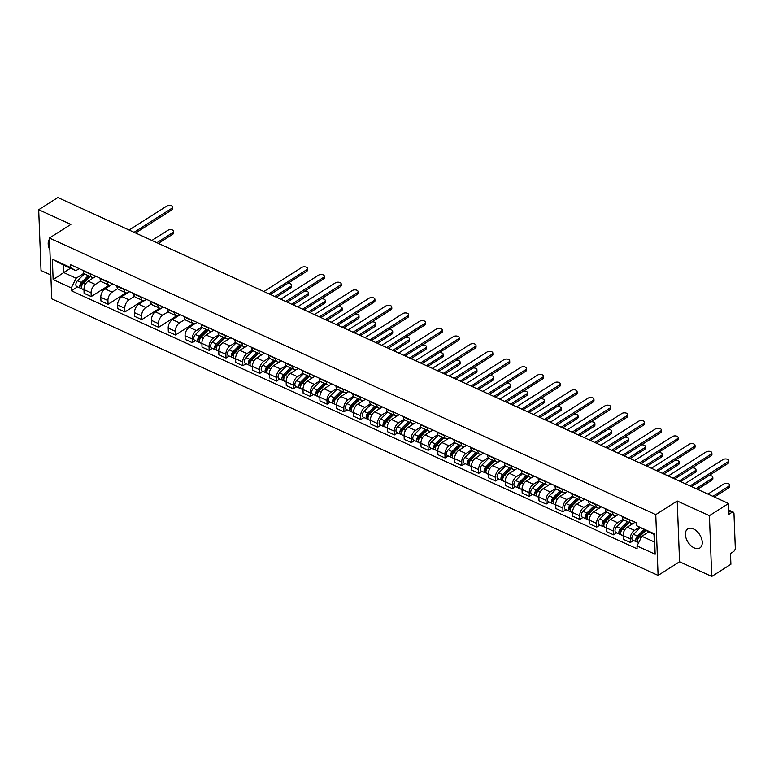 <?xml version="1.0" encoding="UTF-8"?>
<svg xmlns="http://www.w3.org/2000/svg" width="774" height="774" viewBox="0 0 774 774"><rect width="100%" height="100%" fill="white"/><g stroke="black" fill="none" stroke-linecap="round" stroke-linejoin="round"><path stroke-width="1.16" d="M693.475 528.942A11.291 6.956 -122.4 0 0 687.776 528.894A11.291 6.956 -122.4 0 0 686.141 538.365A11.291 6.956 -122.4 0 0 694.201 547.905A11.291 6.956 -122.4 0 0 699.889 547.953A11.291 6.956 -122.4 0 0 701.525 538.481A11.291 6.956 -122.4 0 0 693.475 528.942M49.468 239.205A11.291 6.956 -122.4 0 0 49.875 249.973M711.741 576.456L709.41 515.668L728.566 503.487L57.856 197.544L38.7 209.725L70.889 224.402L49.42 238.044L51.752 298.832L658.094 575.411L679.562 561.769L711.741 576.456L730.898 564.275L730.482 553.516L733.471 551.62A2.893 1.654 114.5 0 0 735.3 547.963L733.975 513.559A2.893 1.654 114.5 0 0 733.259 512.146A2.893 1.654 114.5 0 0 731.962 512.349L728.847 510.937M38.7 209.725L41.032 270.513L50.842 274.983M709.41 515.668L677.221 500.981L655.762 514.623L49.42 238.044M728.566 503.487L728.973 514.246L731.962 512.349M94.37 277.256L88.168 281.194A6.656 3.812 114.5 0 0 83.96 289.602L84.095 293.307L91.226 296.558L91.08 292.853A6.656 3.812 -65.5 0 1 95.299 284.445L100.775 280.962M90.365 274.131L83.234 270.881A6.656 3.812 114.5 0 0 84.898 274.122L92.029 277.373A6.656 3.812 -65.5 0 1 90.365 274.131L90.355 273.735M109.163 285.161L91.226 296.558M95.966 276.299L95.009 276.908A6.656 3.812 -65.5 0 1 92.029 277.373M111.214 284.938L105.022 288.876A6.656 3.812 114.5 0 0 100.804 297.284L100.949 300.999L108.079 304.25L107.934 300.535A6.656 3.812 -65.5 0 1 112.143 292.127L117.619 288.654M100.069 278.176L100.088 278.563A6.656 3.812 114.5 0 0 101.752 281.804L108.882 285.055A6.656 3.812 -65.5 0 1 107.218 281.813L107.199 281.426M126.007 292.853L108.079 304.25M112.82 283.981L111.853 284.59A6.656 3.812 -65.5 0 1 108.882 285.055M128.058 292.63L121.866 296.568A6.656 3.812 114.5 0 0 117.658 304.975L117.793 308.681L124.924 311.932L124.778 308.226A6.656 3.812 -65.5 0 1 128.997 299.819L134.473 296.336M116.922 285.858L116.932 286.245A6.656 3.812 114.5 0 0 118.596 289.495L125.727 292.746A6.656 3.812 -65.5 0 1 124.063 289.505L124.053 289.108M142.861 300.535L124.924 311.932M129.664 291.672L128.707 292.282A6.656 3.812 -65.5 0 1 125.727 292.746M144.912 300.312L138.72 304.25A6.656 3.812 114.5 0 0 134.502 312.657L134.647 316.363L141.777 319.614L141.632 315.908A6.656 3.812 -65.5 0 1 145.841 307.501L151.317 304.018M133.767 293.539L133.786 293.936A6.656 3.812 114.5 0 0 135.45 297.177L142.58 300.428A6.656 3.812 -65.5 0 1 140.916 297.187L140.897 296.79M159.705 308.216L141.777 319.614M146.509 299.354L145.551 299.964A6.656 3.812 -65.5 0 1 142.58 300.428M161.756 307.994L155.564 311.941A6.656 3.812 114.5 0 0 151.356 320.339L151.491 324.054L158.622 327.305L158.477 323.6A6.656 3.812 -65.5 0 1 162.695 315.192L168.171 311.709M150.62 301.231L150.63 301.618A6.656 3.812 114.5 0 0 152.294 304.859L159.425 308.12A6.656 3.812 -65.5 0 1 157.761 304.869L157.741 304.482M176.549 315.908L158.622 327.305M163.362 307.046L162.405 307.646A6.656 3.812 -65.5 0 1 159.425 308.12M178.61 315.686L172.409 319.623A6.656 3.812 114.5 0 0 168.2 328.031L168.345 331.736L175.475 334.987L175.33 331.282A6.656 3.812 -65.5 0 1 179.539 322.874L185.015 319.391M167.465 308.913L167.484 309.31A6.656 3.812 114.5 0 0 169.148 312.551L176.278 315.802A6.656 3.812 -65.5 0 1 174.605 312.561L174.595 312.164M193.403 323.59L175.475 334.987M180.207 314.728L179.249 315.337A6.656 3.812 -65.5 0 1 176.278 315.802M195.454 323.368L189.262 327.305A6.656 3.812 114.5 0 0 185.054 335.713L185.189 339.418L192.32 342.679L192.175 338.964A6.656 3.812 -65.5 0 1 196.393 330.556L201.869 327.083M184.318 316.595L184.328 316.992A6.656 3.812 114.5 0 0 185.992 320.233L193.123 323.484A6.656 3.812 -65.5 0 1 191.459 320.243L191.439 319.846M195.464 340.676L192.32 342.679M197.06 322.41L196.103 323.019A6.656 3.812 -65.5 0 1 193.123 323.484M212.308 331.059L206.107 334.997A6.656 3.812 114.5 0 0 201.898 343.404L202.043 347.11L209.164 350.361L209.028 346.655A6.656 3.812 -65.5 0 1 213.237 338.248L218.713 334.765M201.163 324.287L201.182 324.674A6.656 3.812 114.5 0 0 202.846 327.924L209.967 331.175A6.656 3.812 -65.5 0 1 208.303 327.924L208.293 327.537M212.318 348.358L209.164 350.361M213.905 330.101L212.947 330.711A6.656 3.812 -65.5 0 1 209.967 331.175M229.152 338.741L222.96 342.679A6.656 3.812 114.5 0 0 218.742 351.086L218.887 354.792L226.018 358.043L225.873 354.337A6.656 3.812 -65.5 0 1 230.091 345.93L235.567 342.447M218.016 331.969L218.026 332.365A6.656 3.812 114.5 0 0 219.69 335.606L226.821 338.857A6.656 3.812 -65.5 0 1 225.157 335.616L225.137 335.219M229.162 356.04L226.018 358.043M230.758 337.783L229.801 338.393A6.656 3.812 -65.5 0 1 226.821 338.857M246.006 346.423L239.805 350.361A6.656 3.812 114.5 0 0 235.596 358.768L235.741 362.484L242.862 365.734L242.726 362.019A6.656 3.812 -65.5 0 1 246.935 353.612L252.411 350.138M234.861 339.651L234.88 340.047A6.656 3.812 114.5 0 0 236.544 343.288L243.665 346.539A6.656 3.812 -65.5 0 1 242.001 343.298L241.991 342.911M246.016 363.732L242.862 365.734M247.603 345.465L246.645 346.075A6.656 3.812 -65.5 0 1 243.665 346.539M262.85 354.115L256.658 358.052A6.656 3.812 114.5 0 0 252.44 366.46L252.585 370.166L259.716 373.416L259.571 369.711A6.656 3.812 -65.5 0 1 263.789 361.303L269.265 357.82M251.705 347.342L251.724 347.729A6.656 3.812 114.5 0 0 253.388 350.98L260.519 354.231A6.656 3.812 -65.5 0 1 258.855 350.98L258.835 350.593M262.86 371.414L259.716 373.416M264.456 353.157L263.499 353.766A6.656 3.812 -65.5 0 1 260.519 354.231M279.704 361.797L273.503 365.734A6.656 3.812 114.5 0 0 269.294 374.142L269.439 377.847L276.56 381.098L276.424 377.393A6.656 3.812 -65.5 0 1 280.633 368.985L286.109 365.502M268.559 355.024L268.578 355.421A6.656 3.812 114.5 0 0 270.242 358.662L277.363 361.913A6.656 3.812 -65.5 0 1 275.699 358.672L275.689 358.275M279.714 379.105L276.56 381.098M281.301 360.839L280.343 361.448A6.656 3.812 -65.5 0 1 277.363 361.913M296.548 369.479L290.356 373.416A6.656 3.812 114.5 0 0 286.138 381.824L286.283 385.539L293.414 388.79L293.269 385.075A6.656 3.812 -65.5 0 1 297.487 376.677L302.963 373.194M285.403 362.716L285.422 363.103A6.656 3.812 114.5 0 0 287.086 366.344L294.217 369.595A6.656 3.812 -65.5 0 1 292.553 366.354L292.533 365.967M296.558 386.787L293.414 388.79M298.154 368.521L297.197 369.13A6.656 3.812 -65.5 0 1 294.217 369.595M313.402 377.17L307.201 381.108A6.656 3.812 114.5 0 0 302.992 389.516L303.137 393.221L310.258 396.472L310.122 392.766A6.656 3.812 -65.5 0 1 314.331 384.359L319.807 380.876M302.257 370.398L302.266 370.794A6.656 3.812 114.5 0 0 303.93 374.036L311.061 377.286A6.656 3.812 -65.5 0 1 309.397 374.045L309.387 373.649M313.412 394.469L310.258 396.472M314.999 376.212L314.041 376.822A6.656 3.812 -65.5 0 1 311.061 377.286M330.246 384.852L324.054 388.79A6.656 3.812 114.5 0 0 319.836 397.197L319.981 400.903L327.112 404.154L326.967 400.448A6.656 3.812 -65.5 0 1 331.175 392.041L336.661 388.558M319.101 378.08L319.12 378.476A6.656 3.812 114.5 0 0 320.784 381.717L327.915 384.968A6.656 3.812 -65.5 0 1 326.251 381.727L326.231 381.33M330.256 402.161L327.112 404.154M331.853 383.894L330.895 384.504A6.656 3.812 -65.5 0 1 327.915 384.968M347.1 392.544L340.899 396.482A6.656 3.812 114.5 0 0 336.69 404.879L336.825 408.595L343.956 411.845L343.82 408.14A6.656 3.812 -65.5 0 1 348.029 399.732L353.505 396.249M335.955 385.771L335.964 386.158A6.656 3.812 114.5 0 0 337.628 389.409L344.759 392.66A6.656 3.812 -65.5 0 1 343.095 389.409L343.085 389.022M347.11 409.843L343.956 411.845M348.697 391.586L347.739 392.195A6.656 3.812 -65.5 0 1 344.759 392.66M363.944 400.226L357.752 404.163A6.656 3.812 114.5 0 0 353.534 412.571L353.679 416.277L360.81 419.527L360.665 415.822A6.656 3.812 -65.5 0 1 364.873 407.414L370.349 403.931M352.799 393.453L352.818 393.85A6.656 3.812 114.5 0 0 354.482 397.091L361.613 400.342A6.656 3.812 -65.5 0 1 359.949 397.101L359.929 396.704M363.954 417.525L360.81 419.527M365.551 399.268L364.583 399.877A6.656 3.812 -65.5 0 1 361.613 400.342M380.798 407.908L374.597 411.845A6.656 3.812 114.5 0 0 370.388 420.253L370.523 423.968L377.654 427.219L377.509 423.504A6.656 3.812 -65.5 0 1 381.727 415.096L387.203 411.623M369.653 401.135L369.662 401.532A6.656 3.812 114.5 0 0 371.327 404.773L378.457 408.024A6.656 3.812 -65.5 0 1 376.793 404.783L376.783 404.396M380.808 425.216L377.654 427.219M382.395 406.95L381.437 407.559A6.656 3.812 -65.5 0 1 378.457 408.024M397.642 415.599L391.451 419.537A6.656 3.812 114.5 0 0 387.232 427.945L387.377 431.65L394.508 434.901L394.363 431.195A6.656 3.812 -65.5 0 1 398.571 422.788L404.047 419.305M386.497 408.827L386.516 409.214A6.656 3.812 114.5 0 0 388.18 412.465L395.311 415.715A6.656 3.812 -65.5 0 1 393.647 412.465L393.627 412.078M397.652 432.898L394.508 434.901M399.239 414.641L398.281 415.251A6.656 3.812 -65.5 0 1 395.311 415.715M414.487 423.281L408.295 427.219A6.656 3.812 114.5 0 0 404.086 435.627L404.222 439.332L411.352 442.583L411.207 438.877A6.656 3.812 -65.5 0 1 415.425 430.47L420.901 426.987M403.351 416.509L403.36 416.905A6.656 3.812 114.5 0 0 405.025 420.147L412.155 423.397A6.656 3.812 -65.5 0 1 410.491 420.156L410.472 419.76M414.496 440.59L411.352 442.583M416.093 422.323L415.135 422.933A6.656 3.812 -65.5 0 1 412.155 423.397M431.341 430.963L425.149 434.901A6.656 3.812 114.5 0 0 420.93 443.308L421.075 447.024L428.206 450.274L428.061 446.559A6.656 3.812 -65.5 0 1 432.269 438.152L437.745 434.678M420.195 424.2L420.214 424.587A6.656 3.812 114.5 0 0 421.878 427.829L429.009 431.079A6.656 3.812 -65.5 0 1 427.335 427.838L427.325 427.451M431.35 448.272L428.206 450.274M432.937 430.005L431.979 430.615A6.656 3.812 -65.5 0 1 429.009 431.079M448.185 438.655L441.993 442.593A6.656 3.812 114.5 0 0 437.784 451L437.92 454.706L445.05 457.956L444.905 454.251A6.656 3.812 -65.5 0 1 449.123 445.843L454.599 442.36M437.049 431.882L437.058 432.269A6.656 3.812 114.5 0 0 438.723 435.52L445.853 438.771A6.656 3.812 -65.5 0 1 444.189 435.53L444.17 435.133M448.194 455.954L445.05 457.956M449.791 437.697L448.833 438.307A6.656 3.812 -65.5 0 1 445.853 438.771M465.039 446.337L458.837 450.274A6.656 3.812 114.5 0 0 454.628 458.682L454.773 462.388L461.894 465.638L461.759 461.933A6.656 3.812 -65.5 0 1 465.967 453.525L471.443 450.042M453.893 439.564L453.912 439.961A6.656 3.812 114.5 0 0 455.576 443.202L462.697 446.453A6.656 3.812 -65.5 0 1 461.033 443.212L461.023 442.815M465.048 463.645L461.894 465.638M466.635 445.379L465.677 445.988A6.656 3.812 -65.5 0 1 462.697 446.453M481.883 454.019L475.691 457.966A6.656 3.812 114.5 0 0 471.472 466.364L471.618 470.079L478.748 473.33L478.603 469.625A6.656 3.812 -65.5 0 1 482.821 461.217L488.297 457.734M470.747 447.256L470.756 447.643A6.656 3.812 114.5 0 0 472.421 450.884L479.551 454.144A6.656 3.812 -65.5 0 1 477.887 450.894L477.868 450.507M481.892 471.327L478.748 473.33M483.489 453.071L482.531 453.67A6.656 3.812 -65.5 0 1 479.551 454.144M498.737 461.71L492.535 465.648A6.656 3.812 114.5 0 0 488.326 474.056L488.471 477.761L495.592 481.012L495.457 477.306A6.656 3.812 -65.5 0 1 499.665 468.899L505.141 465.416M487.591 454.938L487.61 455.335A6.656 3.812 114.5 0 0 489.274 458.576L496.395 461.826A6.656 3.812 -65.5 0 1 494.731 458.585L494.721 458.189M498.746 479.009L495.592 481.012M500.333 460.753L499.375 461.362A6.656 3.812 -65.5 0 1 496.395 461.826M515.581 469.392L509.389 473.33A6.656 3.812 114.5 0 0 505.17 481.738L505.316 485.443L512.446 488.704L512.301 484.988A6.656 3.812 -65.5 0 1 516.519 476.581L521.995 473.108M504.435 462.62L504.454 463.016A6.656 3.812 114.5 0 0 506.119 466.258L513.249 469.508A6.656 3.812 -65.5 0 1 511.585 466.267L511.566 465.871M515.59 486.701L512.446 488.704M517.187 468.434L516.229 469.044A6.656 3.812 -65.5 0 1 513.249 469.508M532.435 477.084L526.233 481.022A6.656 3.812 114.5 0 0 522.024 489.429L522.169 493.135L529.29 496.386L529.155 492.68A6.656 3.812 -65.5 0 1 533.363 484.272L538.839 480.789M521.289 470.311L521.308 470.698A6.656 3.812 114.5 0 0 522.972 473.949L530.093 477.2A6.656 3.812 -65.5 0 1 528.429 473.949L528.419 473.562M532.444 494.383L529.29 496.386M534.031 476.126L533.073 476.736A6.656 3.812 -65.5 0 1 530.093 477.2M549.279 484.766L543.087 488.704A6.656 3.812 114.5 0 0 538.868 497.111L539.014 500.817L546.144 504.067L545.999 500.362A6.656 3.812 -65.5 0 1 550.217 491.954L555.693 488.471M538.133 477.993L538.153 478.39A6.656 3.812 114.5 0 0 539.817 481.631L546.947 484.882A6.656 3.812 -65.5 0 1 545.283 481.641L545.264 481.244M549.288 502.065L546.144 504.067M550.885 483.808L549.927 484.418A6.656 3.812 -65.5 0 1 546.947 484.882M566.133 492.448L559.931 496.386A6.656 3.812 114.5 0 0 555.722 504.793L555.867 508.508L562.988 511.759L562.853 508.044A6.656 3.812 -65.5 0 1 567.061 499.636L572.537 496.163M554.987 485.675L554.997 486.072A6.656 3.812 114.5 0 0 556.661 489.313L563.791 492.564A6.656 3.812 -65.5 0 1 562.127 489.323L562.118 488.936M566.142 509.756L562.988 511.759M567.729 491.49L566.771 492.1A6.656 3.812 -65.5 0 1 563.791 492.564M582.977 500.139L576.785 504.077A6.656 3.812 114.5 0 0 572.567 512.485L572.712 516.19L579.842 519.441L579.697 515.736A6.656 3.812 -65.5 0 1 583.906 507.328L589.391 503.845M571.831 493.367L571.851 493.754A6.656 3.812 114.5 0 0 573.515 497.005L580.645 500.256A6.656 3.812 -65.5 0 1 578.981 497.014L578.962 496.618M582.986 517.438L579.842 519.441M584.583 499.182L583.625 499.791A6.656 3.812 -65.5 0 1 580.645 500.256M599.831 507.821L593.629 511.759A6.656 3.812 114.5 0 0 589.42 520.167L589.556 523.872L596.686 527.123L596.551 523.418A6.656 3.812 -65.5 0 1 600.759 515.01L606.236 511.527M588.685 501.049L588.695 501.446A6.656 3.812 114.5 0 0 590.359 504.687L597.489 507.938A6.656 3.812 -65.5 0 1 595.825 504.696L595.816 504.3M599.84 525.13L596.686 527.123M601.427 506.864L600.469 507.473A6.656 3.812 -65.5 0 1 597.489 507.938M616.675 515.503L610.483 519.441A6.656 3.812 114.5 0 0 606.265 527.849L606.41 531.564L613.54 534.815L613.395 531.099A6.656 3.812 -65.5 0 1 617.604 522.702L623.08 519.219M605.529 508.741L605.549 509.128A6.656 3.812 114.5 0 0 607.213 512.369L614.343 515.629A6.656 3.812 -65.5 0 1 612.679 512.378L612.66 511.991M616.684 532.812L613.54 534.815M618.281 514.546L617.313 515.155A6.656 3.812 -65.5 0 1 614.343 515.629M633.529 523.195L627.327 527.133A6.656 3.812 114.5 0 0 623.118 535.54L623.254 539.246L630.384 542.497L630.239 538.791A6.656 3.812 -65.5 0 1 634.457 530.384L639.237 527.346M622.383 516.422L622.393 516.819A6.656 3.812 114.5 0 0 624.057 520.06L631.187 523.311A6.656 3.812 -65.5 0 1 629.523 520.07L629.514 519.673M633.538 540.494L630.384 542.497M635.125 522.237L634.167 522.847A6.656 3.812 -65.5 0 1 631.187 523.311M70.502 268.249L63.72 272.564L76.142 278.224L83.931 273.28M79.122 268.617L75.852 270.687L63.429 265.027L63.72 272.564L53.145 279.637L52.351 259.213L70.502 267.494L75.852 270.687M648.651 531.97L641.869 536.285L654.291 541.955L654.001 534.408L636.228 525.546L636.122 522.692L70.395 264.631L70.502 267.494M636.228 525.546L654.369 533.818L655.162 554.252L637.012 545.97L641.869 536.285M76.142 278.224L71.285 287.918L71.392 290.772L637.118 548.824L637.012 545.97M71.285 287.918L53.145 279.637M658.094 575.411L655.762 514.623M679.562 561.769L677.221 500.981M77.526 286.873L71.392 290.772M52.351 259.213L63.429 265.027M654.291 541.955L655.162 554.252M654.001 534.408L654.369 533.818M134.057 232.306L171.876 208.274A3.328 1.8 -2.2 0 0 172.718 207.006L172.776 208.593A3.328 1.8 177.8 0 1 171.934 209.851L135.547 232.984M172.718 207.006A3.328 1.8 -2.2 0 0 170.541 205.41A3.328 1.8 -2.2 0 0 166.913 206L129.094 230.042M89.436 276.192L81.792 283.787A1.742 0.997 114.5 0 0 81.009 285.393A1.742 0.997 114.5 0 0 81.425 286.583A1.742 0.997 114.5 0 0 81.609 286.632M88.265 275.66L81.396 282.471A3.618 2.07 114.5 0 0 79.78 285.809A3.618 2.07 114.5 0 0 80.641 288.296A3.618 2.07 114.5 0 0 81.754 288.296M84.434 273.832L77.516 280.701A3.618 2.07 114.5 0 0 75.891 284.039A3.618 2.07 114.5 0 0 76.752 286.525L80.641 288.296M88.13 278.447L85.45 280.159M156.88 242.717L172.815 232.587A3.328 1.8 -2.2 0 0 173.657 231.329A3.328 1.8 -2.2 0 0 171.48 229.733A3.328 1.8 -2.2 0 0 167.842 230.323L151.907 240.453M90.103 276.492L83.234 283.313A3.618 2.07 114.5 0 0 81.609 286.651A3.618 2.07 114.5 0 0 82.479 289.137L83.969 289.815M173.657 231.329L173.715 232.906A3.328 1.8 177.8 0 1 172.873 234.164L158.36 243.394M268.849 293.791L306.668 269.758A3.328 1.8 -2.2 0 0 307.51 268.491L307.568 270.078A3.328 1.8 177.8 0 1 306.727 271.335L270.329 294.468M307.51 268.491A3.328 1.8 -2.2 0 0 305.333 266.895A3.328 1.8 -2.2 0 0 301.696 267.485L263.886 291.527M285.703 301.473L323.513 277.44A3.328 1.8 -2.2 0 0 324.354 276.183L324.422 277.76A3.328 1.8 177.8 0 1 323.58 279.017L287.183 302.15M324.354 276.183A3.328 1.8 -2.2 0 0 322.187 274.586A3.328 1.8 -2.2 0 0 318.549 275.176L280.73 299.209M302.547 309.165L340.367 285.122A3.328 1.8 -2.2 0 0 341.208 283.864L341.266 285.442A3.328 1.8 177.8 0 1 340.425 286.709L304.027 309.842M341.208 283.864A3.328 1.8 -2.2 0 0 339.031 282.268A3.328 1.8 -2.2 0 0 335.394 282.858L297.574 306.901M319.391 316.847L357.211 292.814A3.328 1.8 -2.2 0 0 358.052 291.546L358.12 293.133A3.328 1.8 177.8 0 1 357.278 294.391L320.881 317.524M358.052 291.546A3.328 1.8 -2.2 0 0 355.885 289.95A3.328 1.8 -2.2 0 0 352.247 290.55L314.428 314.583M336.245 324.538L374.065 300.496A3.328 1.8 -2.2 0 0 374.906 299.238L374.964 300.815A3.328 1.8 177.8 0 1 374.123 302.073L337.725 325.206M374.906 299.238A3.328 1.8 -2.2 0 0 372.729 297.642A3.328 1.8 -2.2 0 0 369.092 298.232L331.272 322.265M353.089 332.22L390.909 308.178A3.328 1.8 -2.2 0 0 391.75 306.92L391.818 308.507A3.328 1.8 177.8 0 1 390.967 309.764L354.579 332.897M391.75 306.92A3.328 1.8 -2.2 0 0 389.574 305.324A3.328 1.8 -2.2 0 0 385.945 305.914L348.126 329.956M369.943 339.902L407.763 315.869A3.328 1.8 -2.2 0 0 408.604 314.612L408.662 316.189A3.328 1.8 177.8 0 1 407.821 317.446L371.423 340.579M408.604 314.612A3.328 1.8 -2.2 0 0 406.427 313.015A3.328 1.8 -2.2 0 0 402.79 313.605L364.97 337.638M386.787 347.594L424.607 323.551A3.328 1.8 -2.2 0 0 425.448 322.294L425.507 323.871A3.328 1.8 177.8 0 1 424.665 325.138L388.277 348.271M425.448 322.294A3.328 1.8 -2.2 0 0 423.272 320.697A3.328 1.8 -2.2 0 0 419.643 321.287L381.824 345.32M403.641 355.276L441.461 331.243A3.328 1.8 -2.2 0 0 442.302 329.976L442.36 331.562A3.328 1.8 177.8 0 1 441.519 332.82L405.121 355.953M442.302 329.976A3.328 1.8 -2.2 0 0 440.125 328.379A3.328 1.8 -2.2 0 0 436.488 328.969L398.668 353.012M420.485 362.958L458.305 338.925A3.328 1.8 -2.2 0 0 459.146 337.667L459.205 339.244A3.328 1.8 177.8 0 1 458.363 340.502L421.975 363.635M459.146 337.667A3.328 1.8 -2.2 0 0 456.97 336.071A3.328 1.8 -2.2 0 0 453.341 336.661L415.522 360.694M437.339 370.649L475.149 346.607A3.328 1.8 -2.2 0 0 476 345.349L476.058 346.926A3.328 1.8 177.8 0 1 475.217 348.194L438.819 371.327M476 345.349A3.328 1.8 -2.2 0 0 473.823 343.753A3.328 1.8 -2.2 0 0 470.186 344.343L432.366 368.376M454.183 378.331L492.003 354.298A3.328 1.8 -2.2 0 0 492.844 353.031L492.903 354.618A3.328 1.8 177.8 0 1 492.061 355.876L455.663 379.008M492.844 353.031A3.328 1.8 -2.2 0 0 490.668 351.435A3.328 1.8 -2.2 0 0 487.03 352.025L449.22 376.067M471.037 386.013L508.847 361.98A3.328 1.8 -2.2 0 0 509.698 360.723L509.756 362.3A3.328 1.8 177.8 0 1 508.915 363.557L472.517 386.69M509.698 360.723A3.328 1.8 -2.2 0 0 507.521 359.126A3.328 1.8 -2.2 0 0 503.884 359.716L466.064 383.749M487.881 393.705L525.701 369.662A3.328 1.8 -2.2 0 0 526.543 368.405L526.601 369.982A3.328 1.8 177.8 0 1 525.759 371.249L489.362 394.382M526.543 368.405A3.328 1.8 -2.2 0 0 524.366 366.808A3.328 1.8 -2.2 0 0 520.728 367.398L482.918 391.441M207.384 329.985L199.731 337.59A1.742 0.997 114.5 0 0 198.947 339.186A1.742 0.997 114.5 0 0 199.363 340.386A1.742 0.997 114.5 0 0 199.557 340.434M206.203 329.453L199.344 336.274A3.618 2.07 114.5 0 0 197.718 339.612A3.618 2.07 114.5 0 0 198.589 342.098A3.618 2.07 114.5 0 0 199.692 342.098M202.372 327.625L195.454 334.503A3.618 2.07 114.5 0 0 193.829 337.832A3.618 2.07 114.5 0 0 194.7 340.318L198.589 342.098M206.068 332.249L203.388 333.952M274.818 296.51L290.753 286.39A3.328 1.8 -2.2 0 0 291.595 285.122A3.328 1.8 -2.2 0 0 287.58 283.507M208.042 330.295L201.182 337.106A3.618 2.07 114.5 0 0 199.557 340.444A3.618 2.07 114.5 0 0 200.418 342.93L201.908 343.608M291.595 285.122L291.653 286.709A3.328 1.8 177.8 0 1 290.811 287.967L276.299 297.187M224.228 337.677L216.575 345.272A1.742 0.997 114.5 0 0 215.801 346.878A1.742 0.997 114.5 0 0 216.217 348.068A1.742 0.997 114.5 0 0 216.401 348.116M223.057 337.145L216.188 343.956A3.618 2.07 114.5 0 0 214.562 347.294A3.618 2.07 114.5 0 0 215.433 349.78A3.618 2.07 114.5 0 0 216.546 349.78M219.216 335.316L212.299 342.185A3.618 2.07 114.5 0 0 210.673 345.523A3.618 2.07 114.5 0 0 211.544 348.01L215.433 349.78M222.922 339.931L220.232 341.644M291.663 304.201L307.597 294.072A3.328 1.8 -2.2 0 0 308.439 292.814A3.328 1.8 -2.2 0 0 304.424 291.188M224.895 337.977L218.026 344.798A3.618 2.07 114.5 0 0 216.401 348.126A3.618 2.07 114.5 0 0 217.271 350.622L218.752 351.299M308.439 292.814L308.507 294.391A3.328 1.8 177.8 0 1 307.665 295.649L293.153 304.879M241.072 345.359L233.429 352.963A1.742 0.997 114.5 0 0 232.645 354.56A1.742 0.997 114.5 0 0 233.061 355.75A1.742 0.997 114.5 0 0 233.255 355.808M239.901 344.827L233.042 351.648A3.618 2.07 114.5 0 0 231.416 354.976A3.618 2.07 114.5 0 0 232.287 357.462A3.618 2.07 114.5 0 0 233.39 357.472M236.07 342.998L229.152 349.867A3.618 2.07 114.5 0 0 227.527 353.205A3.618 2.07 114.5 0 0 228.398 355.692L232.287 357.462M239.766 347.623L237.086 349.326M308.516 311.883L324.451 301.754A3.328 1.8 -2.2 0 0 325.293 300.496A3.328 1.8 -2.2 0 0 321.278 298.88M241.74 345.659L234.87 352.48A3.618 2.07 114.5 0 0 233.255 355.817A3.618 2.07 114.5 0 0 234.116 358.304L235.606 358.981M325.293 300.496L325.351 302.073A3.328 1.8 177.8 0 1 324.509 303.34L309.997 312.561M257.926 353.05L250.273 360.645A1.742 0.997 114.5 0 0 249.499 362.242A1.742 0.997 114.5 0 0 249.915 363.441A1.742 0.997 114.5 0 0 250.099 363.49M256.755 352.509L249.886 359.329A3.618 2.07 114.5 0 0 248.261 362.667A3.618 2.07 114.5 0 0 249.131 365.154A3.618 2.07 114.5 0 0 250.244 365.154M252.914 350.68L245.997 357.559A3.618 2.07 114.5 0 0 244.371 360.887A3.618 2.07 114.5 0 0 245.242 363.374L249.131 365.154M256.62 355.305L253.93 357.007M325.361 319.565L341.295 309.445A3.328 1.8 -2.2 0 0 342.137 308.178A3.328 1.8 -2.2 0 0 338.122 306.562M258.584 353.35L251.724 360.171A3.618 2.07 114.5 0 0 250.099 363.499A3.618 2.07 114.5 0 0 250.969 365.986L252.45 366.663M342.137 308.178L342.205 309.764A3.328 1.8 177.8 0 1 341.363 311.022L326.851 320.243M274.77 360.732L267.127 368.327A1.742 0.997 114.5 0 0 266.343 369.933A1.742 0.997 114.5 0 0 266.759 371.123A1.742 0.997 114.5 0 0 266.953 371.172M273.599 360.2L266.74 367.011A3.618 2.07 114.5 0 0 265.114 370.349A3.618 2.07 114.5 0 0 265.975 372.836A3.618 2.07 114.5 0 0 267.088 372.836M269.768 358.372L262.85 365.241A3.618 2.07 114.5 0 0 261.225 368.579A3.618 2.07 114.5 0 0 262.096 371.065L265.975 372.836M273.464 362.987L270.784 364.699M342.214 327.257L358.149 317.127A3.328 1.8 -2.2 0 0 358.991 315.869A3.328 1.8 -2.2 0 0 354.976 314.244M275.438 361.032L268.568 367.853A3.618 2.07 114.5 0 0 266.943 371.191A3.618 2.07 114.5 0 0 267.814 373.678L269.304 374.355M358.991 315.869L359.049 317.446A3.328 1.8 177.8 0 1 358.207 318.704L343.695 327.934M291.624 368.414L283.971 376.019A1.742 0.997 114.5 0 0 283.197 377.615A1.742 0.997 114.5 0 0 283.613 378.815A1.742 0.997 114.5 0 0 283.797 378.863M290.453 367.882L283.584 374.703A3.618 2.07 114.5 0 0 281.959 378.031A3.618 2.07 114.5 0 0 282.829 380.527A3.618 2.07 114.5 0 0 283.942 380.527M286.612 366.054L279.695 372.923A3.618 2.07 114.5 0 0 278.069 376.261A3.618 2.07 114.5 0 0 278.94 378.747L282.829 380.527M290.318 370.678L287.628 372.381M359.059 334.939L374.993 324.809A3.328 1.8 -2.2 0 0 375.835 323.551A3.328 1.8 -2.2 0 0 371.82 321.936M292.282 368.724L285.422 375.535A3.618 2.07 114.5 0 0 283.797 378.873A3.618 2.07 114.5 0 0 284.668 381.359L286.148 382.037M375.835 323.551L375.903 325.128A3.328 1.8 177.8 0 1 375.061 326.396L360.549 335.616M308.468 376.106L300.825 383.701A1.742 0.997 114.5 0 0 300.041 385.307A1.742 0.997 114.5 0 0 300.457 386.497A1.742 0.997 114.5 0 0 300.651 386.545M307.297 375.564L300.438 382.385A3.618 2.07 114.5 0 0 298.812 385.723A3.618 2.07 114.5 0 0 299.673 388.209A3.618 2.07 114.5 0 0 300.786 388.209M303.466 373.745L296.548 380.614A3.618 2.07 114.5 0 0 294.923 383.943A3.618 2.07 114.5 0 0 295.794 386.439L299.673 388.209M307.162 378.36L304.482 380.073M375.912 342.63L391.847 332.501A3.328 1.8 -2.2 0 0 392.689 331.233A3.328 1.8 -2.2 0 0 388.674 329.618M309.136 376.406L302.266 383.227A3.618 2.07 114.5 0 0 300.641 386.555A3.618 2.07 114.5 0 0 301.512 389.041L303.002 389.719M392.689 331.233L392.747 332.82A3.328 1.8 177.8 0 1 391.905 334.078L377.393 343.308M325.322 383.788L317.669 391.383A1.742 0.997 114.5 0 0 316.885 392.989A1.742 0.997 114.5 0 0 317.311 394.179A1.742 0.997 114.5 0 0 317.495 394.227M324.151 383.256L317.282 390.067A3.618 2.07 114.5 0 0 315.657 393.405A3.618 2.07 114.5 0 0 316.527 395.891A3.618 2.07 114.5 0 0 317.63 395.891M320.31 381.427L313.393 388.296A3.618 2.07 114.5 0 0 311.767 391.634A3.618 2.07 114.5 0 0 312.638 394.121L316.527 395.891M324.016 386.052L321.326 387.755M392.757 350.312L408.691 340.183A3.328 1.8 -2.2 0 0 409.533 338.925A3.328 1.8 -2.2 0 0 405.518 337.3M325.98 384.088L319.12 390.909A3.618 2.07 114.5 0 0 317.495 394.247A3.618 2.07 114.5 0 0 318.366 396.733L319.846 397.41M409.533 338.925L409.601 340.502A3.328 1.8 177.8 0 1 408.749 341.76L394.237 350.99M342.166 391.47L334.523 399.074A1.742 0.997 114.5 0 0 333.739 400.671A1.742 0.997 114.5 0 0 334.155 401.87A1.742 0.997 114.5 0 0 334.339 401.919M340.995 390.938L334.126 397.759A3.618 2.07 114.5 0 0 332.51 401.087A3.618 2.07 114.5 0 0 333.371 403.583A3.618 2.07 114.5 0 0 334.484 403.583M337.164 389.109L330.246 395.988A3.618 2.07 114.5 0 0 328.621 399.316A3.618 2.07 114.5 0 0 329.482 401.803L333.371 403.583M340.86 393.734L338.18 395.437M409.61 357.994L425.545 347.874A3.328 1.8 -2.2 0 0 426.387 346.607A3.328 1.8 -2.2 0 0 422.372 344.991M342.834 391.779L335.964 398.591A3.618 2.07 114.5 0 0 334.339 401.929A3.618 2.07 114.5 0 0 335.21 404.415L336.7 405.092M426.387 346.607L426.445 348.194A3.328 1.8 177.8 0 1 425.603 349.451L411.091 358.672M359.02 399.161L351.367 406.756A1.742 0.997 114.5 0 0 350.583 408.362A1.742 0.997 114.5 0 0 351.009 409.552A1.742 0.997 114.5 0 0 351.193 409.601M357.84 398.62L350.98 405.441A3.618 2.07 114.5 0 0 349.355 408.778A3.618 2.07 114.5 0 0 350.225 411.265A3.618 2.07 114.5 0 0 351.328 411.265M354.008 396.801L347.091 403.67A3.618 2.07 114.5 0 0 345.465 407.008A3.618 2.07 114.5 0 0 346.336 409.494L350.225 411.265M357.714 401.416L355.024 403.128M426.455 365.686L442.389 355.556A3.328 1.8 -2.2 0 0 443.231 354.298A3.328 1.8 -2.2 0 0 439.216 352.673M359.678 399.461L352.818 406.282A3.618 2.07 114.5 0 0 351.193 409.61A3.618 2.07 114.5 0 0 352.064 412.107L353.544 412.784M443.231 354.298L443.289 355.876A3.328 1.8 177.8 0 1 442.447 357.133L427.935 366.363M375.864 406.843L368.211 414.448A1.742 0.997 114.5 0 0 367.437 416.044A1.742 0.997 114.5 0 0 367.853 417.234A1.742 0.997 114.5 0 0 368.037 417.292M374.693 406.311L367.824 413.132A3.618 2.07 114.5 0 0 366.199 416.46A3.618 2.07 114.5 0 0 367.07 418.947A3.618 2.07 114.5 0 0 368.182 418.957M370.862 404.483L363.944 411.352A3.618 2.07 114.5 0 0 362.319 414.69A3.618 2.07 114.5 0 0 363.18 417.176L367.07 418.947M374.558 409.107L371.878 410.81M443.308 373.368L459.243 363.238A3.328 1.8 -2.2 0 0 460.085 361.98A3.328 1.8 -2.2 0 0 456.07 360.365M376.532 407.143L369.662 413.964A3.618 2.07 114.5 0 0 368.037 417.302A3.618 2.07 114.5 0 0 368.908 419.789L370.388 420.466M460.085 361.98L460.143 363.557A3.328 1.8 177.8 0 1 459.301 364.825L444.789 374.045M392.718 414.535L385.065 422.13A1.742 0.997 114.5 0 0 384.281 423.726A1.742 0.997 114.5 0 0 384.697 424.926A1.742 0.997 114.5 0 0 384.891 424.974M391.538 413.993L384.678 420.814A3.618 2.07 114.5 0 0 383.053 424.152A3.618 2.07 114.5 0 0 383.923 426.638A3.618 2.07 114.5 0 0 385.026 426.638M387.706 412.165L380.789 419.044A3.618 2.07 114.5 0 0 379.163 422.372A3.618 2.07 114.5 0 0 380.034 424.858L383.923 426.638M391.412 416.789L388.722 418.492M460.153 381.05L476.087 370.93A3.328 1.8 -2.2 0 0 476.929 369.662A3.328 1.8 -2.2 0 0 472.914 368.047M393.376 414.835L386.516 421.656A3.618 2.07 114.5 0 0 384.891 424.984A3.618 2.07 114.5 0 0 385.762 427.471L387.242 428.148M476.929 369.662L476.987 371.249A3.328 1.8 177.8 0 1 476.145 372.507L461.633 381.727M409.562 422.217L401.909 429.812A1.742 0.997 114.5 0 0 401.135 431.418A1.742 0.997 114.5 0 0 401.551 432.608A1.742 0.997 114.5 0 0 401.735 432.656M408.391 421.685L401.522 428.496A3.618 2.07 114.5 0 0 399.897 431.834A3.618 2.07 114.5 0 0 400.768 434.32A3.618 2.07 114.5 0 0 401.88 434.32M404.55 419.856L397.633 426.726A3.618 2.07 114.5 0 0 396.017 430.063A3.618 2.07 114.5 0 0 396.878 432.55L400.768 434.32M408.256 424.471L405.576 426.184M476.997 388.742L492.941 378.612A3.328 1.8 -2.2 0 0 493.783 377.354A3.328 1.8 -2.2 0 0 489.768 375.729M410.23 422.517L403.36 429.338A3.618 2.07 114.5 0 0 401.735 432.676A3.618 2.07 114.5 0 0 402.606 435.162L404.086 435.839M493.783 377.354L493.841 378.931A3.328 1.8 177.8 0 1 492.999 380.189L478.487 389.419M426.416 429.899L418.763 437.503A1.742 0.997 114.5 0 0 417.979 439.1A1.742 0.997 114.5 0 0 418.395 440.3A1.742 0.997 114.5 0 0 418.589 440.348M425.236 429.367L418.376 436.188A3.618 2.07 114.5 0 0 416.751 439.516A3.618 2.07 114.5 0 0 417.621 442.002A3.618 2.07 114.5 0 0 418.724 442.012M421.404 427.538L414.487 434.408A3.618 2.07 114.5 0 0 412.861 437.745A3.618 2.07 114.5 0 0 413.732 440.232L417.621 442.002M425.11 432.163L422.42 433.866M493.851 396.423L509.785 386.294A3.328 1.8 -2.2 0 0 510.627 385.036A3.328 1.8 -2.2 0 0 506.612 383.42M427.074 430.199L420.214 437.02A3.618 2.07 114.5 0 0 418.589 440.358A3.618 2.07 114.5 0 0 419.45 442.844L420.94 443.521M510.627 385.036L510.685 386.613A3.328 1.8 177.8 0 1 509.843 387.88L495.331 397.101M443.26 437.591L435.607 445.185A1.742 0.997 114.5 0 0 434.833 446.782A1.742 0.997 114.5 0 0 435.249 447.982A1.742 0.997 114.5 0 0 435.433 448.03M442.089 437.049L435.22 443.87A3.618 2.07 114.5 0 0 433.595 447.208A3.618 2.07 114.5 0 0 434.466 449.694A3.618 2.07 114.5 0 0 435.578 449.694M438.248 435.23L431.331 442.099A3.618 2.07 114.5 0 0 429.705 445.427A3.618 2.07 114.5 0 0 430.576 447.923L434.466 449.694M441.954 439.845L439.264 441.557M510.695 404.115L526.63 393.985A3.328 1.8 -2.2 0 0 527.481 392.718A3.328 1.8 -2.2 0 0 523.466 391.102M443.928 437.891L437.058 444.711A3.618 2.07 114.5 0 0 435.433 448.04A3.618 2.07 114.5 0 0 436.304 450.526L437.784 451.203M527.481 392.718L527.539 394.305A3.328 1.8 177.8 0 1 526.697 395.562L512.185 404.783M504.735 401.387L542.545 377.354A3.328 1.8 -2.2 0 0 543.387 376.087L543.454 377.673A3.328 1.8 177.8 0 1 542.613 378.931L506.215 402.064M543.387 376.087A3.328 1.8 -2.2 0 0 541.22 374.49A3.328 1.8 -2.2 0 0 537.582 375.09L499.762 399.123M460.114 445.273L452.461 452.867A1.742 0.997 114.5 0 0 451.677 454.473A1.742 0.997 114.5 0 0 452.093 455.663A1.742 0.997 114.5 0 0 452.287 455.712M458.934 444.74L452.074 451.552A3.618 2.07 114.5 0 0 450.449 454.889A3.618 2.07 114.5 0 0 451.319 457.376A3.618 2.07 114.5 0 0 452.422 457.376M455.102 442.912L448.185 449.781A3.618 2.07 114.5 0 0 446.559 453.119A3.618 2.07 114.5 0 0 447.43 455.605L451.319 457.376M458.798 447.527L456.118 449.239M527.549 411.797L543.483 401.667A3.328 1.8 -2.2 0 0 544.325 400.41A3.328 1.8 -2.2 0 0 540.31 398.784M460.772 445.572L453.912 452.393A3.618 2.07 114.5 0 0 452.287 455.731A3.618 2.07 114.5 0 0 453.148 458.218L454.638 458.895M544.325 400.41L544.383 401.987A3.328 1.8 177.8 0 1 543.541 403.244L529.029 412.474M521.579 409.078L559.399 385.036A3.328 1.8 -2.2 0 0 560.241 383.778L560.299 385.355A3.328 1.8 177.8 0 1 559.457 386.623L523.06 409.746M560.241 383.778A3.328 1.8 -2.2 0 0 558.064 382.182A3.328 1.8 -2.2 0 0 554.426 382.772L516.616 406.805M476.958 452.954L469.305 460.559A1.742 0.997 114.5 0 0 468.531 462.155A1.742 0.997 114.5 0 0 468.947 463.355A1.742 0.997 114.5 0 0 469.131 463.403M475.787 452.422L468.918 459.243A3.618 2.07 114.5 0 0 467.293 462.571A3.618 2.07 114.5 0 0 468.164 465.068A3.618 2.07 114.5 0 0 469.276 465.068M471.947 450.594L465.029 457.473A3.618 2.07 114.5 0 0 463.403 460.801A3.618 2.07 114.5 0 0 464.274 463.287L468.164 465.068M475.652 455.218L472.962 456.921M544.393 419.479L560.328 409.349A3.328 1.8 -2.2 0 0 561.169 408.091A3.328 1.8 -2.2 0 0 557.164 406.476M477.626 453.264L470.756 460.075A3.618 2.07 114.5 0 0 469.131 463.413A3.618 2.07 114.5 0 0 470.002 465.9L471.482 466.577M561.169 408.091L561.237 409.669A3.328 1.8 177.8 0 1 560.395 410.936L545.883 420.156M538.433 416.76L576.243 392.728A3.328 1.8 -2.2 0 0 577.085 391.46L577.152 393.047A3.328 1.8 177.8 0 1 576.311 394.305L539.913 417.438M577.085 391.46A3.328 1.8 -2.2 0 0 574.918 389.864A3.328 1.8 -2.2 0 0 571.28 390.454L533.46 414.496M493.812 460.646L486.159 468.241A1.742 0.997 114.5 0 0 485.375 469.847A1.742 0.997 114.5 0 0 485.791 471.037A1.742 0.997 114.5 0 0 485.985 471.085M492.632 460.104L485.772 466.925A3.618 2.07 114.5 0 0 484.147 470.263A3.618 2.07 114.5 0 0 485.017 472.75A3.618 2.07 114.5 0 0 486.12 472.75M488.8 458.285L481.883 465.155A3.618 2.07 114.5 0 0 480.257 468.483A3.618 2.07 114.5 0 0 481.128 470.979L485.017 472.75M492.496 462.9L489.816 464.613M561.247 427.171L577.181 417.041A3.328 1.8 -2.2 0 0 578.023 415.773A3.328 1.8 -2.2 0 0 574.008 414.158M494.47 460.946L487.601 467.767A3.618 2.07 114.5 0 0 485.985 471.095A3.618 2.07 114.5 0 0 486.846 473.591L488.336 474.269M578.023 415.773L578.081 417.36A3.328 1.8 177.8 0 1 577.24 418.618L562.727 427.848M555.277 424.442L593.097 400.41A3.328 1.8 -2.2 0 0 593.939 399.152L593.997 400.729A3.328 1.8 177.8 0 1 593.155 401.987L556.758 425.12M593.939 399.152A3.328 1.8 -2.2 0 0 591.762 397.555A3.328 1.8 -2.2 0 0 588.124 398.146L550.314 422.178M510.656 468.328L503.003 475.933A1.742 0.997 114.5 0 0 502.229 477.529A1.742 0.997 114.5 0 0 502.645 478.719A1.742 0.997 114.5 0 0 502.829 478.777M509.486 467.796L502.616 474.617A3.618 2.07 114.5 0 0 500.991 477.945A3.618 2.07 114.5 0 0 501.862 480.431A3.618 2.07 114.5 0 0 502.974 480.431M505.645 465.967L498.727 472.837A3.618 2.07 114.5 0 0 497.101 476.174A3.618 2.07 114.5 0 0 497.972 478.661L501.862 480.431M509.35 470.592L506.66 472.295M578.091 434.853L594.026 424.723A3.328 1.8 -2.2 0 0 594.867 423.465A3.328 1.8 -2.2 0 0 590.852 421.849M511.314 468.628L504.454 475.449A3.618 2.07 114.5 0 0 502.829 478.787A3.618 2.07 114.5 0 0 503.7 481.273L505.18 481.95M594.867 423.465L594.935 425.042A3.328 1.8 177.8 0 1 594.093 426.31L579.581 435.53M572.121 432.134L609.941 408.091A3.328 1.8 -2.2 0 0 610.783 406.834L610.85 408.411A3.328 1.8 177.8 0 1 610.009 409.678L573.611 432.811M610.783 406.834A3.328 1.8 -2.2 0 0 608.616 405.237A3.328 1.8 -2.2 0 0 604.978 405.828L567.158 429.86M527.5 476.01L519.857 483.615A1.742 0.997 114.5 0 0 519.073 485.211A1.742 0.997 114.5 0 0 519.489 486.411A1.742 0.997 114.5 0 0 519.683 486.459M526.33 475.478L519.47 482.299A3.618 2.07 114.5 0 0 517.845 485.637A3.618 2.07 114.5 0 0 518.706 488.123A3.618 2.07 114.5 0 0 519.818 488.123M522.498 473.649L515.581 480.528A3.618 2.07 114.5 0 0 513.955 483.856A3.618 2.07 114.5 0 0 514.826 486.343L518.706 488.123M526.194 478.274L523.514 479.977M594.945 442.534L610.88 432.414A3.328 1.8 -2.2 0 0 611.721 431.147A3.328 1.8 -2.2 0 0 607.706 429.531M528.168 476.32L521.299 483.131A3.618 2.07 114.5 0 0 519.673 486.469A3.618 2.07 114.5 0 0 520.544 488.955L522.034 489.632M611.721 431.147L611.779 432.734A3.328 1.8 177.8 0 1 610.938 433.991L596.425 443.212M588.975 439.816L626.795 415.783A3.328 1.8 -2.2 0 0 627.637 414.516L627.695 416.102A3.328 1.8 177.8 0 1 626.853 417.36L590.456 440.493M627.637 414.516A3.328 1.8 -2.2 0 0 625.46 412.919A3.328 1.8 -2.2 0 0 621.822 413.51L584.002 437.552M544.354 483.702L536.701 491.297A1.742 0.997 114.5 0 0 535.927 492.903A1.742 0.997 114.5 0 0 536.343 494.093A1.742 0.997 114.5 0 0 536.527 494.141M543.184 483.169L536.314 489.981A3.618 2.07 114.5 0 0 534.689 493.319A3.618 2.07 114.5 0 0 535.56 495.805A3.618 2.07 114.5 0 0 536.672 495.805M539.343 481.341L532.425 488.21A3.618 2.07 114.5 0 0 530.8 491.548A3.618 2.07 114.5 0 0 531.67 494.035L535.56 495.805M543.048 485.956L540.358 487.668M611.789 450.226L627.724 440.096A3.328 1.8 -2.2 0 0 628.565 438.839A3.328 1.8 -2.2 0 0 624.55 437.213M545.012 484.002L538.153 490.822A3.618 2.07 114.5 0 0 536.527 494.151A3.618 2.07 114.5 0 0 537.398 496.647L538.878 497.324M628.565 438.839L628.633 440.416A3.328 1.8 177.8 0 1 627.791 441.673L613.279 450.903M605.819 447.498L643.639 423.465A3.328 1.8 -2.2 0 0 644.481 422.207L644.549 423.784A3.328 1.8 177.8 0 1 643.697 425.042L607.309 448.175M644.481 422.207A3.328 1.8 -2.2 0 0 642.304 420.611A3.328 1.8 -2.2 0 0 638.676 421.201L600.856 445.234M561.198 491.384L553.555 498.988A1.742 0.997 114.5 0 0 552.771 500.584A1.742 0.997 114.5 0 0 553.187 501.775A1.742 0.997 114.5 0 0 553.381 501.833M560.028 490.851L553.168 497.672A3.618 2.07 114.5 0 0 551.543 501.001A3.618 2.07 114.5 0 0 552.404 503.487A3.618 2.07 114.5 0 0 553.516 503.497M556.196 489.023L549.279 495.892A3.618 2.07 114.5 0 0 547.653 499.23A3.618 2.07 114.5 0 0 548.524 501.716L552.404 503.487M559.892 493.648L557.212 495.35M628.643 457.908L644.578 447.778A3.328 1.8 -2.2 0 0 645.419 446.521A3.328 1.8 -2.2 0 0 641.404 444.905M561.866 491.683L554.997 498.504A3.618 2.07 114.5 0 0 553.371 501.842A3.618 2.07 114.5 0 0 554.242 504.329L555.732 505.006M645.419 446.521L645.477 448.098A3.328 1.8 177.8 0 1 644.636 449.365L630.123 458.585M622.673 455.189L660.493 431.147A3.328 1.8 -2.2 0 0 661.335 429.889L661.393 431.466A3.328 1.8 177.8 0 1 660.551 432.734L624.154 455.867M661.335 429.889A3.328 1.8 -2.2 0 0 659.158 428.293A3.328 1.8 -2.2 0 0 655.52 428.883L617.7 452.925M578.052 499.075L570.399 506.67A1.742 0.997 114.5 0 0 569.616 508.266A1.742 0.997 114.5 0 0 570.041 509.466A1.742 0.997 114.5 0 0 570.225 509.515M576.882 498.533L570.012 505.354A3.618 2.07 114.5 0 0 568.387 508.692A3.618 2.07 114.5 0 0 569.258 511.179A3.618 2.07 114.5 0 0 570.361 511.179M573.041 496.705L566.123 503.584A3.618 2.07 114.5 0 0 564.498 506.912A3.618 2.07 114.5 0 0 565.368 509.398L569.258 511.179M576.746 501.329L574.056 503.032M645.487 465.6L661.422 455.47A3.328 1.8 -2.2 0 0 662.263 454.203A3.328 1.8 -2.2 0 0 658.248 452.587M578.71 499.375L571.851 506.196A3.618 2.07 114.5 0 0 570.225 509.524A3.618 2.07 114.5 0 0 571.096 512.011L572.576 512.688M662.263 454.203L662.331 455.789A3.328 1.8 177.8 0 1 661.48 457.047L646.967 466.267M639.518 462.871L677.337 438.839A3.328 1.8 -2.2 0 0 678.179 437.571L678.237 439.158A3.328 1.8 177.8 0 1 677.395 440.416L641.007 463.549M678.179 437.571A3.328 1.8 -2.2 0 0 676.002 435.975A3.328 1.8 -2.2 0 0 672.374 436.575L634.554 460.607M594.896 506.757L587.253 514.352A1.742 0.997 114.5 0 0 586.469 515.958A1.742 0.997 114.5 0 0 586.886 517.148A1.742 0.997 114.5 0 0 587.069 517.196M593.726 506.225L586.856 513.036A3.618 2.07 114.5 0 0 585.241 516.374A3.618 2.07 114.5 0 0 586.102 518.861A3.618 2.07 114.5 0 0 587.214 518.861M589.894 504.396L582.977 511.266A3.618 2.07 114.5 0 0 581.351 514.604A3.618 2.07 114.5 0 0 582.212 517.09L586.102 518.861M593.59 509.011L590.91 510.724M662.341 473.282L678.276 463.152A3.328 1.8 -2.2 0 0 679.117 461.894A3.328 1.8 -2.2 0 0 675.102 460.269M595.564 507.057L588.695 513.878A3.618 2.07 114.5 0 0 587.069 517.216A3.618 2.07 114.5 0 0 587.94 519.702L589.43 520.38M679.117 461.894L679.175 463.471A3.328 1.8 177.8 0 1 678.334 464.729L663.821 473.959M656.371 470.563L694.191 446.521A3.328 1.8 -2.2 0 0 695.033 445.263L695.091 446.84A3.328 1.8 177.8 0 1 694.249 448.098L657.852 471.231M695.033 445.263A3.328 1.8 -2.2 0 0 692.856 443.666A3.328 1.8 -2.2 0 0 689.218 444.257L651.398 468.289M611.75 514.439L604.097 522.044A1.742 0.997 114.5 0 0 603.314 523.64A1.742 0.997 114.5 0 0 603.739 524.84A1.742 0.997 114.5 0 0 603.923 524.888M610.57 513.907L603.71 520.728A3.618 2.07 114.5 0 0 602.085 524.056A3.618 2.07 114.5 0 0 602.956 526.552A3.618 2.07 114.5 0 0 604.059 526.552M606.739 512.078L599.821 518.948A3.618 2.07 114.5 0 0 598.196 522.286A3.618 2.07 114.5 0 0 599.066 524.772L602.956 526.552M610.444 516.703L607.754 518.406M679.185 480.964L695.12 470.834A3.328 1.8 -2.2 0 0 695.961 469.576A3.328 1.8 -2.2 0 0 691.946 467.96M612.408 514.749L605.549 521.56A3.618 2.07 114.5 0 0 603.923 524.898A3.618 2.07 114.5 0 0 604.794 527.384L606.274 528.062M695.961 469.576L696.019 471.153A3.328 1.8 177.8 0 1 695.178 472.421L680.665 481.641M673.216 478.245L711.035 454.203A3.328 1.8 -2.2 0 0 711.877 452.945L711.935 454.532A3.328 1.8 177.8 0 1 711.093 455.789L674.705 478.922M711.877 452.945A3.328 1.8 -2.2 0 0 709.7 451.348A3.328 1.8 -2.2 0 0 706.072 451.939L668.252 475.981M628.594 522.131L620.951 529.726A1.742 0.997 114.5 0 0 620.168 531.332A1.742 0.997 114.5 0 0 620.584 532.522A1.742 0.997 114.5 0 0 620.767 532.57M627.424 521.589L620.554 528.41A3.618 2.07 114.5 0 0 618.929 531.748A3.618 2.07 114.5 0 0 619.8 534.234A3.618 2.07 114.5 0 0 620.912 534.234M623.592 519.77L616.675 526.639A3.618 2.07 114.5 0 0 615.049 529.967A3.618 2.07 114.5 0 0 615.911 532.464L619.8 534.234M627.288 524.385L624.608 526.097M696.039 488.655L711.974 478.526A3.328 1.8 -2.2 0 0 712.815 477.258A3.328 1.8 -2.2 0 0 708.8 475.642M629.262 522.431L622.393 529.252A3.618 2.07 114.5 0 0 620.767 532.58A3.618 2.07 114.5 0 0 621.638 535.066L623.128 535.743M712.815 477.258L712.873 478.845A3.328 1.8 177.8 0 1 712.032 480.103L697.519 489.332M690.069 485.927L727.889 461.894A3.328 1.8 -2.2 0 0 728.731 460.636L728.789 462.213A3.328 1.8 177.8 0 1 727.947 463.471L691.55 486.604M728.731 460.636A3.328 1.8 -2.2 0 0 726.554 459.04A3.328 1.8 -2.2 0 0 722.916 459.63L685.096 483.663M644.965 530.296L637.795 537.408A1.742 0.997 114.5 0 0 637.012 539.014A1.742 0.997 114.5 0 0 637.428 540.204A1.742 0.997 114.5 0 0 637.621 540.252M643.794 529.755L637.408 536.101A3.618 2.07 114.5 0 0 635.783 539.43A3.618 2.07 114.5 0 0 636.654 541.916A3.618 2.07 114.5 0 0 637.757 541.916M640.05 527.829L633.519 534.321A3.618 2.07 114.5 0 0 631.894 537.659A3.618 2.07 114.5 0 0 632.764 540.146L636.654 541.916M644.142 532.077L641.452 533.779M712.883 496.337L728.818 486.207A3.328 1.8 -2.2 0 0 729.659 484.95A3.328 1.8 -2.2 0 0 727.483 483.353A3.328 1.8 -2.2 0 0 723.854 483.944L707.92 494.073M645.622 530.596L639.247 536.933A3.618 2.07 114.5 0 0 637.621 540.271A3.618 2.07 114.5 0 0 638.492 542.758L638.598 542.806M729.659 484.95L729.718 486.527A3.328 1.8 177.8 0 1 728.876 487.794L714.363 497.014M634.457 530.384L627.327 527.133M617.604 522.702L610.483 519.441M600.759 515.01L593.629 511.759M583.906 507.328L576.785 504.077M567.061 499.636L559.931 496.386M550.217 491.954L543.087 488.704M533.363 484.272L526.233 481.022M516.519 476.581L509.389 473.33M499.665 468.899L492.535 465.648M482.821 461.217L475.691 457.966M465.967 453.525L458.837 450.274M449.123 445.843L441.993 442.593M432.269 438.152L425.149 434.901M415.425 430.47L408.295 427.219M398.571 422.788L391.451 419.537M381.727 415.096L374.597 411.845M364.873 407.414L357.752 404.163M348.029 399.732L340.899 396.482M331.175 392.041L324.054 388.79M314.331 384.359L307.201 381.108M297.487 376.677L290.356 373.416M280.633 368.985L273.503 365.734M263.789 361.303L256.658 358.052M246.935 353.612L239.805 350.361M230.091 345.93L222.96 342.679M213.237 338.248L206.107 334.997M196.393 330.556L189.262 327.305M179.539 322.874L172.409 319.623M162.695 315.192L155.564 311.941M145.841 307.501L138.72 304.25M128.997 299.819L121.866 296.568M112.143 292.127L105.022 288.876M95.299 284.445L88.168 281.194M612.679 512.378L605.549 509.128M595.825 504.696L588.695 501.446M578.981 497.014L571.851 493.754M562.127 489.323L554.997 486.072M545.283 481.641L538.153 478.39M528.429 473.949L521.308 470.698M511.585 466.267L504.454 463.016M494.731 458.585L487.61 455.335M477.887 450.894L470.756 447.643M461.033 443.212L453.912 439.961M444.189 435.53L437.058 432.269M427.335 427.838L420.214 424.587M410.491 420.156L403.36 416.905M393.647 412.465L386.516 409.214M376.793 404.783L369.662 401.532M359.949 397.101L352.818 393.85M343.095 389.409L335.964 386.158M326.251 381.727L319.12 378.476M309.397 374.045L302.266 370.794M292.553 366.354L285.422 363.103M275.699 358.672L268.578 355.421M258.855 350.98L251.724 347.729M242.001 343.298L234.88 340.047M225.157 335.616L218.026 332.365M208.303 327.924L201.182 324.674M191.459 320.243L184.328 316.992M174.605 312.561L167.484 309.31M157.761 304.869L150.63 301.618M140.916 297.187L133.786 293.936M124.063 289.505L116.932 286.245M107.218 281.813L100.088 278.563M629.523 520.07L622.393 516.819M613.395 531.099L606.265 527.849M596.551 523.418L589.42 520.167M579.697 515.736L572.567 512.485M562.853 508.044L555.722 504.793M545.999 500.362L538.868 497.111M529.155 492.68L522.024 489.429M512.301 484.988L505.17 481.738M495.457 477.306L488.326 474.056M478.603 469.625L471.472 466.364M461.759 461.933L454.628 458.682M444.905 454.251L437.784 451M428.061 446.559L420.93 443.308M411.207 438.877L404.086 435.627M394.363 431.195L387.232 427.945M377.509 423.504L370.388 420.253M360.665 415.822L353.534 412.571M343.82 408.14L336.69 404.879M326.967 400.448L319.836 397.197M310.122 392.766L302.992 389.516M293.269 385.075L286.138 381.824M276.424 377.393L269.294 374.142M259.571 369.711L252.44 366.46M242.726 362.019L235.596 358.768M225.873 354.337L218.742 351.086M209.028 346.655L201.898 343.404M192.175 338.964L185.054 335.713M175.33 331.282L168.2 328.031M158.477 323.6L151.356 320.339M141.632 315.908L134.502 312.657M124.778 308.226L117.658 304.975M107.934 300.535L100.804 297.284M91.08 292.853L83.96 289.602M630.239 538.791L623.118 535.54M171.876 208.274L171.934 209.851M81.686 286.225L81.009 285.916M81.396 282.471L77.516 280.701M85.382 284.29L83.234 283.313M172.873 234.164L172.815 232.587M306.668 269.758L306.727 271.335M323.513 277.44L323.58 279.017M340.367 285.122L340.425 286.709M357.211 292.814L357.278 294.391M374.065 300.496L374.123 302.073M390.909 308.178L390.967 309.764M407.763 315.869L407.821 317.446M424.607 323.551L424.665 325.138M441.461 331.243L441.519 332.82M458.305 338.925L458.363 340.502M475.149 346.607L475.217 348.194M492.003 354.298L492.061 355.876M508.847 361.98L508.915 363.557M525.701 369.662L525.759 371.249M199.624 340.028L198.947 339.718M199.344 336.274L195.454 334.503M203.33 338.093L201.182 337.106M290.811 287.967L290.753 286.39M216.478 347.71L215.801 347.4M216.188 343.956L212.299 342.185M220.174 345.775L218.026 344.798M307.665 295.649L307.597 294.072M233.322 355.392L232.645 355.092M233.042 351.648L229.152 349.867M237.028 353.466L234.87 352.48M324.509 303.34L324.451 301.754M250.166 363.083L249.499 362.774M249.886 359.329L245.997 357.559M253.872 361.148L251.724 360.171M341.363 311.022L341.295 309.445M267.02 370.765L266.343 370.456M266.74 367.011L262.85 365.241M270.716 368.83L268.568 367.853M358.207 318.704L358.149 317.127M283.864 378.457L283.187 378.147M283.584 374.703L279.695 372.923M287.57 376.522L285.422 375.535M375.061 326.396L374.993 324.809M300.718 386.139L300.041 385.829M300.438 382.385L296.548 380.614M304.414 384.204L302.266 383.227M391.905 334.078L391.847 332.501M317.563 393.821L316.885 393.511M317.282 390.067L313.393 388.296M321.268 391.886L319.12 390.909M408.749 341.76L408.691 340.183M334.416 401.512L333.739 401.203M334.126 397.759L330.246 395.988M338.112 399.577L335.964 398.591M425.603 349.451L425.545 347.874M351.261 409.194L350.583 408.885M350.98 405.441L347.091 403.67M354.966 407.259L352.818 406.282M442.447 357.133L442.389 355.556M368.114 416.876L367.437 416.576M367.824 413.132L363.944 411.352M371.81 414.941L369.662 413.964M459.301 364.825L459.243 363.238M384.959 424.568L384.281 424.258M384.678 420.814L380.789 419.044M388.664 422.633L386.516 421.656M476.145 372.507L476.087 370.93M401.812 432.25L401.135 431.94M401.522 428.496L397.633 426.726M405.508 430.315L403.36 429.338M492.999 380.189L492.941 378.612M418.657 439.942L417.979 439.632M418.376 436.188L414.487 434.408M422.362 438.007L420.214 437.02M509.843 387.88L509.785 386.294M435.51 447.624L434.833 447.314M435.22 443.87L431.331 442.099M439.206 445.689L437.058 444.711M526.697 395.562L526.63 393.985M542.545 377.354L542.613 378.931M452.355 455.306L451.677 454.996M452.074 451.552L448.185 449.781M456.06 453.371L453.912 452.393M543.541 403.244L543.483 401.667M559.399 385.036L559.457 386.623M469.208 462.997L468.531 462.688M468.918 459.243L465.029 457.473M472.904 461.062L470.756 460.075M560.395 410.936L560.328 409.349M576.243 392.728L576.311 394.305M486.053 470.679L485.375 470.369M485.772 466.925L481.883 465.155M489.758 468.744L487.601 467.767M577.24 418.618L577.181 417.041M593.097 400.41L593.155 401.987M502.897 478.361L502.229 478.061M502.616 474.617L498.727 472.837M506.602 476.426L504.454 475.449M594.093 426.31L594.026 424.723M609.941 408.091L610.009 409.678M519.751 486.053L519.073 485.743M519.47 482.299L515.581 480.528M523.447 484.118L521.299 483.131M610.938 433.991L610.88 432.414M626.795 415.783L626.853 417.36M536.595 493.735L535.927 493.425M536.314 489.981L532.425 488.21M540.3 491.8L538.153 490.822M627.791 441.673L627.724 440.096M643.639 423.465L643.697 425.042M553.449 501.417L552.771 501.117M553.168 497.672L549.279 495.892M557.145 499.491L554.997 498.504M644.636 449.365L644.578 447.778M660.493 431.147L660.551 432.734M570.293 509.108L569.616 508.799M570.012 505.354L566.123 503.584M573.998 507.173L571.851 506.196M661.48 457.047L661.422 455.47M677.337 438.839L677.395 440.416M587.147 516.79L586.469 516.481M586.856 513.036L582.977 511.266M590.843 514.855L588.695 513.878M678.334 464.729L678.276 463.152M694.191 446.521L694.249 448.098M603.991 524.482L603.314 524.172M603.71 520.728L599.821 518.948M607.696 522.547L605.549 521.56M695.178 472.421L695.12 470.834M711.035 454.203L711.093 455.789M620.845 532.164L620.168 531.854M620.554 528.41L616.675 526.639M624.541 530.229L622.393 529.252M712.032 480.103L711.974 478.526M727.889 461.894L727.947 463.471M637.689 539.846L637.012 539.536M637.408 536.101L633.519 534.321M641.114 537.785L639.247 536.933M728.876 487.794L728.818 486.207M728.818 510.124L733.259 512.146"/></g></svg>
